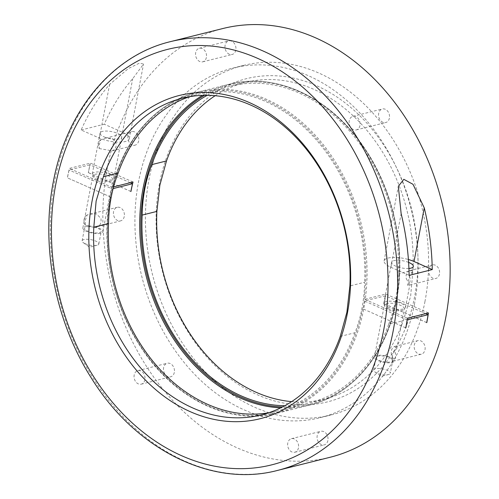 <?xml version="1.0" encoding="UTF-8"?>
<svg xmlns="http://www.w3.org/2000/svg" width="499" height="499" viewBox="0 0 499 499"><rect width="100%" height="100%" fill="white"/><g stroke="black" fill="none" stroke-linecap="round" stroke-linejoin="round"><path stroke-width="0.37" stroke-dasharray="2.5 1.87" d="M85.217 243.737A8.502 2.788 10.8 0 0 96.981 245.308A8.502 2.788 10.8 0 0 98.821 244.011A8.502 2.788 10.8 0 0 95.727 241.104A8.502 2.788 10.8 0 0 87.1 239.258A8.502 2.788 10.8 0 0 82.123 240.83A8.502 2.788 10.8 0 0 83.358 242.707A8.502 2.788 10.8 0 0 85.217 243.737M99.756 225.236L101.11 222.261L101.023 218.599L96.507 213.859L89.907 214.146L87.263 214.844L85.292 220.358L85.279 225.224L91.223 226.166L89.358 226.633L94.018 227.188L97.305 226.702L99.756 225.236M96.494 179.347A10.198 3.35 10.8 0 0 106.848 181.567A10.198 3.35 10.8 0 0 112.824 179.684A10.198 3.35 10.8 0 0 109.113 176.191A10.198 3.35 10.8 0 0 98.765 173.97A10.198 3.35 10.8 0 0 92.783 175.86A10.198 3.35 10.8 0 0 96.494 179.347M91.223 226.166A10.198 3.35 10.8 0 0 82.859 227.893A10.198 3.35 10.8 0 0 86.57 231.38A10.198 3.35 10.8 0 0 96.918 233.601A10.198 3.35 10.8 0 0 102.894 231.717A10.198 3.35 10.8 0 0 99.182 228.224A10.198 3.35 10.8 0 0 95.215 226.889M89.358 226.633A8.502 2.788 10.8 0 0 84.531 228.211A8.502 2.788 10.8 0 0 87.624 231.118A8.502 2.788 10.8 0 0 96.245 232.971A8.502 2.788 10.8 0 0 101.228 231.399A8.502 2.788 10.8 0 0 98.135 228.492A8.502 2.788 10.8 0 0 94.018 227.188M99.207 148.534L112.287 150.866L114.72 149.401L116.08 146.425L115.986 142.764L111.926 138.123L105.601 138.129L100.917 139.552L99.363 144.248L99.207 148.534A6.992 5.383 76 0 1 98.571 143.381A6.992 5.383 76 0 1 100.917 139.552M104.098 136.882A11.047 3.63 10.8 0 0 115.306 139.29A11.047 3.63 10.8 0 0 121.781 137.244A11.047 3.63 10.8 0 0 117.764 133.464A11.047 3.63 10.8 0 0 106.549 131.056A11.047 3.63 10.8 0 0 100.074 133.102A11.047 3.63 10.8 0 0 104.098 136.882M109.961 174.344A11.047 3.63 -169.2 0 1 113.984 178.124A11.047 3.63 -169.2 0 1 107.51 180.17A11.047 3.63 -169.2 0 1 96.301 177.763A11.047 3.63 -169.2 0 1 92.278 173.983A11.047 3.63 -169.2 0 1 98.752 171.937A11.047 3.63 -169.2 0 1 109.961 174.344M85.279 225.224A6.992 5.383 76 0 1 84.131 219.086A6.992 5.383 76 0 1 87.263 214.844M124.263 216.466A6.992 5.383 76 0 1 120.608 220.876A6.992 5.383 76 0 1 115.2 218.574A6.992 5.383 76 0 1 113.56 211.726A6.992 5.383 76 0 1 117.215 207.316A6.992 5.383 76 0 1 122.623 209.617A6.992 5.383 76 0 1 124.263 216.466M298.471 447.834A6.992 5.383 76 0 1 294.815 452.244A6.992 5.383 76 0 1 289.408 449.942A6.992 5.383 76 0 1 287.767 443.093A6.992 5.383 76 0 1 291.422 438.683A6.992 5.383 76 0 1 296.83 440.985A6.992 5.383 76 0 1 298.471 447.834M327.899 440.474A6.992 5.383 76 0 1 324.244 444.883A6.992 5.383 76 0 1 318.836 442.582A6.992 5.383 76 0 1 317.196 435.733A6.992 5.383 76 0 1 320.857 431.323A6.992 5.383 76 0 1 326.265 433.625A6.992 5.383 76 0 1 327.899 440.474M144.891 379.764A6.992 5.383 76 0 1 141.236 384.174A6.992 5.383 76 0 1 135.828 381.866A6.992 5.383 76 0 1 134.187 375.017A6.992 5.383 76 0 1 137.843 370.607A6.992 5.383 76 0 1 143.25 372.915A6.992 5.383 76 0 1 144.891 379.764M174.319 372.404A6.992 5.383 76 0 1 170.664 376.807A6.992 5.383 76 0 1 165.256 374.506A6.992 5.383 76 0 1 163.616 367.657A6.992 5.383 76 0 1 167.271 363.247A6.992 5.383 76 0 1 172.679 365.555A6.992 5.383 76 0 1 174.319 372.404M392.283 359.392A8.502 2.788 10.8 0 0 389.675 357.714A8.502 2.788 10.8 0 0 381.055 355.862A8.502 2.788 10.8 0 0 376.071 357.434A8.502 2.788 10.8 0 0 379.165 360.34A8.502 2.788 10.8 0 0 392.582 361.039L392.283 359.392L393.474 359.093L391.297 354.458L391.147 350.816L392.563 347.828L394.659 346.443L396.811 348.514L394.422 350.99A6.992 5.383 76 0 1 395.576 357.128A6.992 5.383 76 0 1 392.445 361.37L394.447 360.571L392.582 361.039L390.361 373.24A8.502 2.788 10.8 0 0 387.268 370.333A8.502 2.788 10.8 0 0 378.647 368.48A8.502 2.788 10.8 0 0 373.664 370.052A8.502 2.788 10.8 0 0 374.899 371.93A8.502 2.788 10.8 0 0 376.757 372.959A8.502 2.788 10.8 0 0 388.521 374.531A8.502 2.788 10.8 0 0 390.361 373.24M421.349 354.178A6.992 5.383 76 0 1 415.941 351.876A6.992 5.383 76 0 1 414.301 345.027A6.992 5.383 76 0 1 417.956 340.617A6.992 5.383 76 0 1 423.364 342.919A6.992 5.383 76 0 1 425.005 349.768A6.992 5.383 76 0 1 421.349 354.178L394.035 361.008L394.447 360.571A10.198 3.35 10.8 0 1 394.441 360.939L394.478 360.752M138.71 140.762A6.992 5.383 76 0 1 135.048 145.172A6.992 5.383 76 0 1 129.64 142.87A6.992 5.383 76 0 1 128 136.021A6.992 5.383 76 0 1 131.661 131.611A6.992 5.383 76 0 1 137.069 133.913A6.992 5.383 76 0 1 138.71 140.762M359.96 125.492A6.992 5.383 76 0 1 356.305 129.902A6.992 5.383 76 0 1 350.897 127.601A6.992 5.383 76 0 1 349.256 120.752A6.992 5.383 76 0 1 352.912 116.342A6.992 5.383 76 0 1 358.319 118.643A6.992 5.383 76 0 1 359.96 125.492M389.395 118.132A6.992 5.383 76 0 1 385.733 122.542A6.992 5.383 76 0 1 380.325 120.234A6.992 5.383 76 0 1 378.691 113.385A6.992 5.383 76 0 1 382.346 108.982A6.992 5.383 76 0 1 387.754 111.283A6.992 5.383 76 0 1 389.395 118.132M206.38 57.422A6.992 5.383 76 0 1 202.725 61.826A6.992 5.383 76 0 1 197.317 59.524A6.992 5.383 76 0 1 195.677 52.676A6.992 5.383 76 0 1 199.332 48.266A6.992 5.383 76 0 1 204.74 50.574A6.992 5.383 76 0 1 206.38 57.422M235.809 50.056A6.992 5.383 76 0 1 232.154 54.466A6.992 5.383 76 0 1 226.746 52.164A6.992 5.383 76 0 1 225.105 45.315A6.992 5.383 76 0 1 228.76 40.906A6.992 5.383 76 0 1 234.174 43.207A6.992 5.383 76 0 1 235.809 50.056M406.267 278.623L409.804 284.941L407.671 285.26L409.38 276.278L412.037 273.234L409.635 270.608L407.533 271.992L406.117 274.98L406.267 278.623M439.451 274.063A6.992 5.383 76 0 1 435.789 278.473A6.992 5.383 76 0 1 430.381 276.172A6.992 5.383 76 0 1 428.747 269.323A6.992 5.383 76 0 1 432.402 264.913A6.992 5.383 76 0 1 437.81 267.214A6.992 5.383 76 0 1 439.451 274.063M409.38 276.278A6.992 5.383 76 0 1 410.016 281.43A6.992 5.383 76 0 1 407.671 285.26M394.422 350.99C392.27 354.745 391.609 358.207 392.445 361.37M388.041 308.575A10.198 3.35 10.8 0 0 398.389 310.796A10.198 3.35 10.8 0 0 404.365 308.906A10.198 3.35 10.8 0 0 400.653 305.419A10.198 3.35 10.8 0 0 390.305 303.199A10.198 3.35 10.8 0 0 384.33 305.082A10.198 3.35 10.8 0 0 388.041 308.575M393.474 359.093A10.198 3.35 10.8 0 0 390.729 357.452A10.198 3.35 10.8 0 0 380.381 355.232A10.198 3.35 10.8 0 0 374.406 357.116A10.198 3.35 10.8 0 0 378.117 360.609A10.198 3.35 10.8 0 0 388.465 362.829A10.198 3.35 10.8 0 0 394.441 360.939M408.924 268.462A11.047 3.63 -169.2 0 1 395.638 266.11A11.047 3.63 -169.2 0 1 391.621 262.331A11.047 3.63 -169.2 0 1 397.697 260.278A11.047 3.63 -169.2 0 1 408.6 262.393M387.842 306.985A11.047 3.63 10.8 0 0 399.05 309.392A11.047 3.63 10.8 0 0 405.525 307.347A11.047 3.63 10.8 0 0 401.508 303.573A11.047 3.63 10.8 0 0 390.293 301.165A11.047 3.63 10.8 0 0 383.818 303.211A11.047 3.63 10.8 0 0 387.842 306.985M215.125 95.727A163.21 125.754 76 0 1 245.315 82.46A163.21 125.754 76 0 1 412.947 270.171L410.633 296.281L403.323 320.645A163.21 125.754 76 0 1 324.518 399.125A163.21 125.754 76 0 1 291.634 401.626M159.443 183.719A166.61 128.374 -104 0 0 257.528 394.852A166.61 128.374 -104 0 0 414.588 296.811A166.61 128.374 -104 0 0 316.503 85.678A166.61 128.374 -104 0 0 159.443 183.719M113.13 188.572L111.982 189.065A164.994 127.133 -104 0 0 110.31 196.868L67.446 177.869A220.976 170.265 76 0 1 69.074 170.047L89.926 164.832A220.976 170.265 -104 0 0 88.304 172.654L88.385 172.629A220.976 170.265 76 0 1 90.4 163.123L69.38 168.381A220.976 170.265 -104 0 0 67.365 177.887M405.762 327.88L362.985 308.862A164.994 127.133 -104 0 0 364.32 300.916L385.471 295.832A165.387 127.432 76 0 1 384.136 303.779L384.218 303.754A165.387 127.432 -104 0 0 385.802 294.054L365.305 299.182L364.127 299.026L407.409 318.212M365.056 300.934A165.387 127.432 76 0 1 363.721 308.881A165.387 127.432 76 0 1 277.219 413.197A165.387 127.432 76 0 1 149.251 358.669A165.387 127.432 76 0 1 110.454 196.625A165.387 127.432 76 0 1 112.125 188.822L69.074 170.047M330.126 457.265A220.976 170.265 76 0 1 159.144 384.411A220.976 170.265 76 0 1 107.304 167.895A220.976 170.265 76 0 1 222.885 28.524M414.469 304.047A180.183 138.828 76 0 1 320.227 417.688A180.183 138.828 76 0 1 180.813 358.288A180.183 138.828 76 0 1 138.541 181.742A180.183 138.828 76 0 1 232.784 68.101A180.183 138.828 76 0 1 372.198 127.501A180.183 138.828 76 0 1 414.469 304.047M424.98 301.415A180.183 138.828 76 0 1 330.737 415.062A180.183 138.828 76 0 1 191.323 355.656A180.183 138.828 76 0 1 149.051 179.116A180.183 138.828 76 0 1 243.294 65.469A180.183 138.828 76 0 1 382.708 124.875A180.183 138.828 76 0 1 424.98 301.415M207.204 95.328A163.21 125.754 76 0 1 230.594 86.14A163.21 125.754 76 0 1 398.233 273.851A132.285 101.927 76 0 1 395.582 300.049A132.285 101.927 76 0 1 388.602 324.325L403.323 320.645M340.256 336.42L354.97 332.733A132.285 101.927 -104 0 0 361.95 308.463A132.285 101.927 -104 0 0 364.594 282.266L349.88 285.946M354.97 332.733A163.21 125.754 76 0 1 276.165 411.213A163.21 125.754 76 0 1 268.736 412.767M388.602 324.325A163.21 125.754 76 0 1 309.798 402.805A163.21 125.754 76 0 1 284.842 405.712M412.947 270.171L398.233 273.851M189.676 96.681A163.21 125.754 76 0 1 196.962 94.554A163.21 125.754 76 0 1 364.594 282.266M364.127 299.026A164.533 126.777 76 0 0 265.686 100.224A164.533 126.777 76 0 0 112.655 187.562L112.531 187.144L112.655 187.562L69.38 168.381M409.13 275.367L390.91 267.289A18.7 6.138 -169.2 0 1 384.105 260.896A18.7 6.138 -169.2 0 1 408.4 259.499M81.144 129.99L104.272 124.207A220.976 170.265 76 0 1 132.722 78.661L143.519 64.109L139.614 63.074L128.436 68.475L109.599 84.443A220.976 170.265 -104 0 0 81.144 129.99L99.37 138.067A18.7 6.138 10.8 0 0 118.338 142.14A18.7 6.138 10.8 0 0 129.297 138.678A18.7 6.138 10.8 0 0 122.492 132.285L104.272 124.207M112.35 187.268C124.064 138.71 156.748 101.964 196.955 92.309A165.387 127.432 76 0 0 112.531 187.144L113.579 186.882M133.027 182.016L90.4 163.123M130.258 182.709L89.926 164.832M110.31 196.868L67.446 177.869M130.875 191.466L88.385 172.629M130.869 191.516L88.304 172.654M426.701 322.647L384.136 303.779M425.659 313.646L385.471 295.832M426.707 322.591L384.218 303.754M428.429 312.954L385.802 294.054M405.774 327.831L362.985 308.862M407.147 319.896L364.32 300.916M362.548 308.725A164.533 126.777 76 0 1 207.441 405.55A164.533 126.777 76 0 1 110.578 197.043M202.5 95.384A165.387 127.432 76 0 1 229.54 84.163A165.387 127.432 76 0 1 357.509 138.685A165.387 127.432 76 0 1 396.306 300.735A165.387 127.432 76 0 1 309.804 405.045A165.387 127.432 76 0 1 280.663 407.876M277.569 470.414A220.976 170.265 76 0 1 106.593 397.56A220.976 170.265 76 0 1 54.747 181.043A220.976 170.265 76 0 1 170.327 41.666M204.54 95.334A164.533 126.777 76 0 1 346.655 126.216A164.533 126.777 76 0 1 396.181 300.311A164.533 126.777 76 0 1 282.484 406.959M111.938 188.946L110.273 196.756C100.511 246.219 112.344 304.346 140.886 347.204C174.089 398.788 229.777 425.809 277.219 413.197L309.804 405.045C352.668 394.834 386.787 353.654 396.493 300.604C406.211 251.309 394.497 193.4 366.154 150.586C332.983 98.733 277.12 71.5 229.54 84.163L196.955 92.309A165.387 127.432 76 0 1 365.305 299.182M390.91 267.289L401.14 213.666M122.492 132.285L132.722 78.661M99.37 138.067L109.599 84.443M83.358 242.707L89.564 247.161L96.981 245.308M102.894 231.717L112.824 179.684M98.821 244.011L101.228 231.399M113.984 178.124L121.781 137.244M97.305 226.702L120.608 220.876M294.815 452.244L324.244 444.883M141.236 384.174L170.664 376.807M112.287 150.866L135.048 145.172M356.305 129.902L385.733 122.542M202.725 61.826L232.154 54.466M409.735 284.991L435.789 278.473M374.899 371.93L381.111 376.383L388.521 374.531M396.811 348.514L404.365 308.906M374.406 357.116L384.33 305.082M405.525 307.347L409.804 284.941M412.037 273.234L413.328 266.472M320.227 417.688L330.737 415.062M230.594 86.14L245.315 82.46M309.798 402.805L324.518 399.125M182.247 98.234L196.962 94.554M261.451 414.9L276.165 411.213M232.784 68.101L243.294 65.469M384.105 260.896L398.302 186.495M383.818 303.211L391.621 262.331M373.664 370.052L376.071 357.434M409.635 270.608L432.402 264.913M199.332 48.266L228.76 40.906M352.912 116.342L382.346 108.982M105.601 138.129L131.661 131.611M394.659 346.443L417.956 340.617M137.843 370.607L167.271 363.247M291.422 438.683L320.857 431.323M89.907 214.146L117.215 207.316M129.297 138.678L143.519 64.109M92.278 173.983L100.074 133.102M82.123 240.83L84.531 228.211M82.859 227.893L92.783 175.86"/><path stroke-width="0.75" d="M408.6 262.393A11.047 3.63 -169.2 0 1 409.305 262.692A11.047 3.63 -169.2 0 1 413.328 266.472A11.047 3.63 -169.2 0 1 408.924 268.462M103.436 176.715L96.126 201.072L93.812 227.182A163.21 125.754 -104 0 0 261.451 414.9A163.21 125.754 -104 0 0 340.256 336.42L346.892 312.224L349.88 285.946A163.21 125.754 -104 0 0 182.247 98.234A163.21 125.754 -104 0 0 103.436 176.715L118.157 173.034A163.21 125.754 76 0 1 189.676 96.681M347.316 313.634A166.61 128.374 76 0 1 190.256 411.675A166.61 128.374 76 0 1 92.172 200.548A166.61 128.374 76 0 1 249.232 102.507A166.61 128.374 76 0 1 347.316 313.634M291.634 401.626A163.21 125.754 76 0 1 156.879 211.408L159.867 185.129L166.504 160.94A163.21 125.754 76 0 1 215.125 95.727M113.579 186.882L133.027 182.016A165.387 127.432 -104 0 0 130.95 191.497L130.869 191.516A165.387 127.432 76 0 1 132.534 183.719L113.13 188.572M407.221 319.934A220.976 170.265 76 0 1 405.843 327.862L405.762 327.88A220.976 170.265 -104 0 0 407.409 318.212L428.429 312.954A220.976 170.265 76 0 1 426.782 322.622L426.701 322.647A220.976 170.265 -104 0 0 428.08 314.713L407.147 319.896M170.327 41.666L222.885 28.524A220.976 170.265 76 0 1 393.861 101.372A220.976 170.265 76 0 1 445.707 317.888A220.976 170.265 76 0 1 330.126 457.265L277.569 470.414C212.019 487.822 135.784 449.63 91.779 378.729C55.358 322.067 40.575 246.662 53.274 182.079C66.211 111.208 112.1 55.576 170.327 41.666A220.976 170.265 76 0 1 341.31 114.52A220.976 170.265 76 0 1 393.15 331.037A220.976 170.265 76 0 1 277.569 470.414M93.812 227.182L108.526 223.502A132.285 101.927 76 0 1 111.177 197.311A132.285 101.927 76 0 1 118.157 173.034M166.504 160.94L151.79 164.62A132.285 101.927 -104 0 0 144.816 188.896A132.285 101.927 -104 0 0 142.165 215.088L156.879 211.408M268.736 412.767A163.21 125.754 76 0 1 108.526 223.502M284.842 405.712A163.21 125.754 76 0 1 142.165 215.088M151.79 164.62A163.21 125.754 76 0 1 207.204 95.328M408.4 259.499A18.7 6.138 -169.2 0 1 414.033 261.507L432.259 269.585L409.13 275.367A220.976 170.265 76 0 0 401.14 213.666L398.333 186.327L403.816 179.316L413.01 184.306L424.262 207.883A220.976 170.265 -104 0 1 432.259 269.585M132.534 183.719L130.258 182.709M428.08 314.713L425.659 313.646M280.663 407.876A165.387 127.432 76 0 1 143.038 188.472A165.387 127.432 76 0 1 202.5 95.384M55.751 184.399A214.177 165.026 -104 0 0 181.836 455.812A214.177 165.026 -104 0 0 383.737 329.783A214.177 165.026 -104 0 0 257.652 58.371A214.177 165.026 -104 0 0 55.751 184.399M282.484 406.959A164.533 126.777 76 0 1 144.217 188.628A164.533 126.777 76 0 1 204.54 95.334M414.033 261.507L424.262 207.883"/></g></svg>
